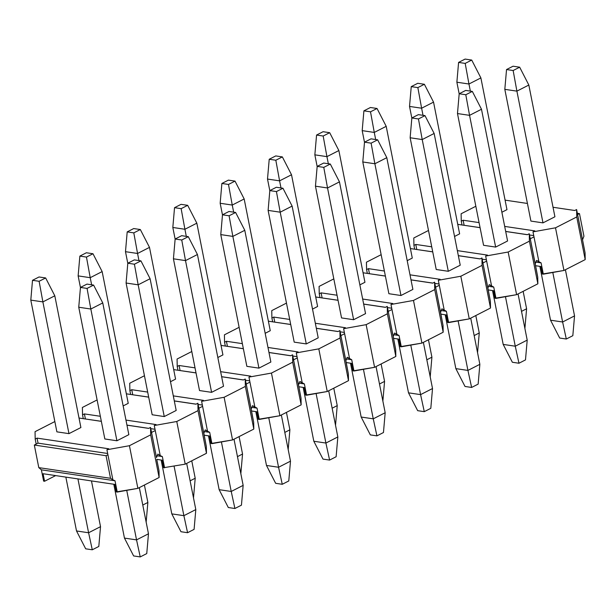 <?xml version="1.0" encoding="UTF-8"?>
<svg xmlns="http://www.w3.org/2000/svg" width="616" height="616" viewBox="0 0 616 616"><rect width="100%" height="100%" fill="white"/><g stroke="black" fill="none" stroke-linecap="round" stroke-linejoin="round"><path stroke-width="0.92" d="M572.826 335.689L566.304 339.023L559.698 338.045L550.535 320.197L539.87 266.351L550.535 320.197L559.698 338.045L566.304 339.023L572.826 335.689L574.543 315.892L572.826 335.689M530.907 221.082L504.82 89.343L506.537 69.546L513.059 66.212L506.537 69.546L513.143 70.524L519.665 67.19L513.059 66.212L519.665 67.19L528.828 85.039L554.916 216.778L528.828 85.039L519.665 67.19L513.143 70.524L506.537 69.546L504.82 89.343L530.907 221.082L542.989 222.876L516.901 91.137L504.82 89.343L516.901 91.137L513.143 70.524L516.901 91.137L528.828 85.039L516.901 91.137L542.989 222.876L554.916 216.778L542.989 222.876L530.907 221.082M565.403 269.731L574.543 315.892L562.616 321.999L566.304 339.023L562.616 321.999L550.535 320.197L562.616 321.999L552.806 272.472L562.616 321.999L574.543 315.892L565.403 269.731M525.487 359.898L518.965 363.24L512.358 362.254L503.187 344.413L492.531 290.56L503.187 344.413L512.358 362.254L518.965 363.24L525.487 359.898L527.204 340.109L525.487 359.898M483.568 245.291L457.48 113.552L459.19 93.755L465.719 90.421L459.19 93.755L465.796 94.741L472.326 91.399L465.719 90.421L472.326 91.399L481.489 109.248L507.576 240.987L481.489 109.248L472.326 91.399L465.796 94.741L459.19 93.755L457.48 113.552L483.568 245.291L495.649 247.085L469.561 115.346L457.48 113.552L469.561 115.346L465.796 94.741L469.561 115.346L481.489 109.248L469.561 115.346L495.649 247.085L507.576 240.987L495.649 247.085L483.568 245.291M518.056 293.94L527.204 340.109L515.269 346.207L518.965 363.24L515.269 346.207L503.187 344.413L515.269 346.207L505.467 296.681L515.269 346.207L527.204 340.109L518.056 293.94M478.147 384.115L471.625 387.449L465.018 386.463L455.848 368.622L445.191 314.776L455.848 368.622L465.018 386.463L471.625 387.449L478.147 384.115L479.856 364.318L478.147 384.115M436.22 269.5L410.14 137.761L411.85 117.964L418.372 114.63L411.85 117.964L418.457 118.95L424.978 115.616L418.372 114.63L424.978 115.616L434.149 133.456L460.229 265.196L434.149 133.456L424.978 115.616L418.457 118.95L411.85 117.964L410.14 137.761L436.22 269.5L448.302 271.294L422.222 139.555L410.14 137.761L422.222 139.555L418.457 118.95L422.222 139.555L434.149 133.456L422.222 139.555L448.302 271.294L460.229 265.196L448.302 271.294L436.22 269.5M470.716 318.149L479.856 364.318L467.929 370.416L471.625 387.449L467.929 370.416L455.848 368.622L467.929 370.416L458.127 320.89L467.929 370.416L479.856 364.318L470.716 318.149M430.807 408.323L424.278 411.657L417.671 410.672L408.508 392.831L397.844 338.985L408.508 392.831L417.671 410.672L424.278 411.657L430.807 408.323L432.517 388.527L430.807 408.323M388.881 293.709L362.793 161.97L364.51 142.173L371.032 138.839L364.51 142.173L371.117 143.158L377.639 139.824L371.032 138.839L377.639 139.824L386.81 157.665L412.889 289.405L386.81 157.665L377.639 139.824L371.117 143.158L364.51 142.173L362.793 161.97L388.881 293.709L400.962 295.511L374.875 163.764L362.793 161.97L374.875 163.764L371.117 143.158L374.875 163.764L386.81 157.665L374.875 163.764L400.962 295.511L412.889 289.405L400.962 295.511L388.881 293.709M423.377 342.365L432.517 388.527L420.589 394.625L424.278 411.657L420.589 394.625L408.508 392.831L420.589 394.625L410.78 345.099L420.589 394.625L432.517 388.527L423.377 342.365M383.46 432.532L376.938 435.866L370.332 434.888L361.168 417.04L350.504 363.194L361.168 417.04L370.332 434.888L376.938 435.866L383.46 432.532L385.177 412.735L383.46 432.532M341.541 317.925L315.454 186.178L317.171 166.389L323.693 163.048L317.171 166.389L323.777 167.367L330.299 164.033L323.693 163.048L330.299 164.033L339.462 181.874L365.55 313.621L339.462 181.874L330.299 164.033L323.777 167.367L317.171 166.389L315.454 186.178L341.541 317.925L353.623 319.719L327.535 187.98L315.454 186.178L327.535 187.98L323.777 167.367L327.535 187.98L339.462 181.874L327.535 187.98L353.623 319.719L365.55 313.621L353.623 319.719L341.541 317.925M376.037 366.574L385.177 412.735L373.25 418.834L376.938 435.866L373.25 418.834L361.168 417.04L373.25 418.834L363.44 369.307L373.25 418.834L385.177 412.735L376.037 366.574M336.12 456.741L329.599 460.075L322.992 459.097L313.821 441.248L303.164 387.402L313.821 441.248L322.992 459.097L329.599 460.075L336.12 456.741L337.838 436.944L336.12 456.741M294.202 342.134L268.114 210.395L269.823 190.598L276.353 187.264L269.823 190.598L276.43 191.576L282.96 188.242L276.353 187.264L282.96 188.242L292.123 206.09L318.21 337.83L292.123 206.09L282.96 188.242L276.43 191.576L269.823 190.598L268.114 210.395L294.202 342.134L306.283 343.928L280.195 212.189L268.114 210.395L280.195 212.189L276.43 191.576L280.195 212.189L292.123 206.09L280.195 212.189L306.283 343.928L318.21 337.83L306.283 343.928L294.202 342.134M328.69 390.783L337.838 436.944L325.903 443.05L329.599 460.075L325.903 443.05L313.821 441.248L325.903 443.05L316.1 393.524L325.903 443.05L337.838 436.944L328.69 390.783M288.781 480.95L282.259 484.292L275.652 483.306L266.482 465.457L255.817 411.611L266.482 465.457L275.652 483.306L282.259 484.292L288.781 480.95L290.49 461.161L288.781 480.95M246.854 366.343L220.774 234.604L222.484 214.807L229.006 211.473L222.484 214.807L229.09 215.793L235.612 212.451L229.006 211.473L235.612 212.451L244.783 230.299L270.863 362.039L244.783 230.299L235.612 212.451L229.09 215.793L222.484 214.807L220.774 234.604L246.854 366.343L258.936 368.137L232.856 236.398L220.774 234.604L232.856 236.398L229.09 215.793L232.856 236.398L244.783 230.299L232.856 236.398L258.936 368.137L270.863 362.039L258.936 368.137L246.854 366.343M281.35 414.992L290.49 461.161L278.563 467.259L282.259 484.292L278.563 467.259L266.482 465.457L278.563 467.259L268.761 417.733L278.563 467.259L290.49 461.161L281.35 414.992M241.441 505.159L234.912 508.5L228.305 507.515L219.142 489.674L208.477 435.82L219.142 489.674L228.305 507.515L234.912 508.5L241.441 505.159L243.151 485.37L241.441 505.159M199.515 390.552L173.427 258.812L175.144 239.016L181.666 235.682L175.144 239.016L181.751 240.001L188.273 236.66L181.666 235.682L188.273 236.66L197.436 254.508L223.523 386.247L197.436 254.508L188.273 236.66L181.751 240.001L175.144 239.016L173.427 258.812L199.515 390.552L211.596 392.346L185.508 260.606L173.427 258.812L185.508 260.606L181.751 240.001L185.508 260.606L197.436 254.508L185.508 260.606L211.596 392.346L223.523 386.247L211.596 392.346L199.515 390.552M234.011 439.2L243.151 485.37L231.223 491.468L234.912 508.5L231.223 491.468L219.142 489.674L231.223 491.468L221.414 441.942L231.223 491.468L243.151 485.37L234.011 439.2M194.094 529.375L187.572 532.709L180.965 531.723L171.802 513.883L161.138 460.037L171.802 513.883L180.965 531.723L187.572 532.709L194.094 529.375L195.811 509.578L194.094 529.375M152.175 414.76L126.088 283.021L127.805 263.225L134.326 259.89L127.805 263.225L134.411 264.21L140.933 260.876L134.326 259.89L140.933 260.876L150.096 278.717L176.184 410.456L150.096 278.717L140.933 260.876L134.411 264.21L127.805 263.225L126.088 283.021L152.175 414.76L164.256 416.562L138.169 284.815L126.088 283.021L138.169 284.815L134.411 264.21L138.169 284.815L150.096 278.717L138.169 284.815L164.256 416.562L176.184 410.456L164.256 416.562L152.175 414.76M186.671 463.409L195.811 509.578L183.884 515.677L187.572 532.709L183.884 515.677L171.802 513.883L183.884 515.677L174.074 466.15L183.884 515.677L195.811 509.578L186.671 463.409M146.754 553.584L140.232 556.918L133.626 555.94L124.455 538.091L113.798 484.245L124.455 538.091L133.626 555.94L140.232 556.918L146.754 553.584L148.471 533.787L146.754 553.584M104.836 438.969L78.748 307.23L80.457 287.433L86.987 284.099L80.457 287.433L87.064 288.419L93.594 285.085L86.987 284.099L93.594 285.085L102.756 302.926L128.844 434.665L102.756 302.926L93.594 285.085L87.064 288.419L80.457 287.433L78.748 307.23L104.836 438.969L116.917 440.771L90.829 309.032L78.748 307.23L90.829 309.032L87.064 288.419L90.829 309.032L102.756 302.926L90.829 309.032L116.917 440.771L104.836 438.969M139.324 487.626L148.471 533.787L136.536 539.885L140.232 556.918L136.536 539.885L124.455 538.091L136.536 539.885L126.734 490.359L136.536 539.885L148.471 533.787L139.324 487.626M459.182 93.871L456.872 82.213L458.589 62.416L465.111 59.082L458.589 62.416L465.195 63.402L471.717 60.06L465.111 59.082L471.717 60.06L480.88 77.909L506.968 209.648L480.88 77.909L471.717 60.06L465.195 63.402L458.589 62.416L456.872 82.213L459.182 93.871M523.146 291.337L526.595 308.77L524.886 328.567L526.595 308.77L521.513 311.365L526.595 308.77L523.146 291.337M470.362 91.106L468.953 84.007L456.872 82.213L468.953 84.007L465.195 63.402L468.953 84.007L480.88 77.909L468.953 84.007L470.362 91.106M411.842 118.079L409.532 106.422L411.249 86.625L417.771 83.291L411.249 86.625L417.856 87.611L424.378 84.276L417.771 83.291L424.378 84.276L433.541 102.117L459.628 233.857L433.541 102.117L424.378 84.276L417.856 87.611L411.249 86.625L409.532 106.422L411.842 118.079M475.806 315.554L479.256 332.979L477.539 352.775L479.256 332.979L474.166 335.581L479.256 332.979L475.806 315.554M423.023 115.323L421.613 108.216L409.532 106.422L421.613 108.216L417.856 87.611L421.613 108.216L433.541 102.117L421.613 108.216L423.023 115.323M364.503 142.288L362.193 130.631L363.902 110.841L370.432 107.5L363.902 110.841L370.509 111.819L377.038 108.485L370.432 107.5L377.038 108.485L386.201 126.326L412.289 258.065L386.201 126.326L377.038 108.485L370.509 111.819L363.902 110.841L362.193 130.631L364.503 142.288M428.459 339.762L431.908 357.188L430.199 376.984L431.908 357.188L426.826 359.79L431.908 357.188L428.459 339.762M375.675 139.532L374.274 132.432L362.193 130.631L374.274 132.432L370.509 111.819L374.274 132.432L386.201 126.326L374.274 132.432L375.675 139.532M317.155 166.505L314.853 154.839L316.562 135.05L323.084 131.709L316.562 135.05L323.169 136.028L329.691 132.694L323.084 131.709L329.691 132.694L338.862 150.543L364.942 282.282L338.862 150.543L329.691 132.694L323.169 136.028L316.562 135.05L314.853 154.839L317.155 166.505M381.119 363.971L384.569 381.396L382.859 401.193L384.569 381.396L379.487 383.999L384.569 381.396L381.119 363.971M328.336 163.74L326.934 156.641L314.853 154.839L326.934 156.641L323.169 136.028L326.934 156.641L338.862 150.543L326.934 156.641L328.336 163.74M269.816 190.714L267.506 179.056L269.223 159.259L275.745 155.925L269.223 159.259L275.829 160.237L282.351 156.903L275.745 155.925L282.351 156.903L291.514 174.751L317.602 306.491L291.514 174.751L282.351 156.903L275.829 160.237L269.223 159.259L267.506 179.056L269.816 190.714M333.78 388.18L337.229 405.605L335.512 425.402L337.229 405.605L332.147 408.208L337.229 405.605L333.78 388.18M280.996 187.949L279.587 180.85L267.506 179.056L279.587 180.85L275.829 160.237L279.587 180.85L291.514 174.751L279.587 180.85L280.996 187.949M222.476 214.922L220.166 203.265L221.883 183.468L228.405 180.134L221.883 183.468L228.49 184.454L235.012 181.112L228.405 180.134L235.012 181.112L244.175 198.96L270.262 330.7L244.175 198.96L235.012 181.112L228.49 184.454L221.883 183.468L220.166 203.265L222.476 214.922M286.44 412.389L289.89 429.822L288.173 449.611L289.89 429.822L284.8 432.417L289.89 429.822L286.44 412.389M233.656 212.158L232.247 205.059L220.166 203.265L232.247 205.059L228.49 184.454L232.247 205.059L244.175 198.96L232.247 205.059L233.656 212.158M175.136 239.131L172.826 227.473L174.536 207.677L181.058 204.343L174.536 207.677L181.143 208.662L187.672 205.328L181.058 204.343L187.672 205.328L196.835 223.169L222.923 354.908L196.835 223.169L187.672 205.328L181.143 208.662L174.536 207.677L172.826 227.473L175.136 239.131M239.093 436.605L242.542 454.031L240.833 473.827L242.542 454.031L237.46 456.633L242.542 454.031L239.093 436.605M186.309 236.375L184.908 229.268L172.826 227.473L184.908 229.268L181.143 208.662L184.908 229.268L196.835 223.169L184.908 229.268L186.309 236.375M127.789 263.34L125.487 251.682L127.196 231.885L133.718 228.551L127.196 231.885L133.803 232.871L140.325 229.537L133.718 228.551L140.325 229.537L149.496 247.378L175.575 379.117L149.496 247.378L140.325 229.537L133.803 232.871L127.196 231.885L125.487 251.682L127.789 263.34M191.753 460.814L195.203 478.239L193.493 498.036L195.203 478.239L190.121 480.842L195.203 478.239L191.753 460.814M138.97 260.583L137.561 253.476L125.487 251.682L137.561 253.476L133.803 232.871L137.561 253.476L149.496 247.378L137.561 253.476L138.97 260.583M80.45 287.549L78.14 275.891L79.857 256.102L86.379 252.76L79.857 256.102L86.463 257.08L92.985 253.746L86.379 252.76L92.985 253.746L102.148 271.587L128.236 403.334L102.148 271.587L92.985 253.746L86.463 257.08L79.857 256.102L78.14 275.891L80.45 287.549M144.413 485.023L147.863 502.448L146.146 522.245L147.863 502.448L142.781 505.051L147.863 502.448L144.413 485.023M91.63 284.792L90.221 277.693L78.14 275.891L90.221 277.693L86.463 257.08L90.221 277.693L102.148 271.587L90.221 277.693L91.63 284.792M98.806 546.454L92.284 549.788L85.678 548.81L76.515 530.961L65.85 477.115L76.515 530.961L85.678 548.81L92.284 549.788L98.806 546.454L100.524 526.657L98.806 546.454M56.888 431.847L30.8 300.108L32.509 280.311L39.039 276.977L32.509 280.311L39.124 281.289L45.646 277.955L39.039 276.977L45.646 277.955L54.809 295.803L80.896 427.543L54.809 295.803L45.646 277.955L39.124 281.289L32.509 280.311L30.8 300.108L56.888 431.847L68.969 433.641L42.881 301.902L30.8 300.108L42.881 301.902L39.124 281.289L42.881 301.902L54.809 295.803L42.881 301.902L68.969 433.641L56.888 431.847M91.468 480.927L100.524 526.657L88.596 532.763L92.284 549.788L88.596 532.763L76.515 530.961L88.596 532.763L77.932 478.909L88.596 532.763L100.524 526.657L91.468 480.927M106.922 449.742L129.429 445.707L150.681 434.842L150.535 427.435L148.672 428.39L126.958 425.163L148.672 428.39L150.535 427.435L151.528 432.455L155.255 430.546L154.262 425.533L176.769 421.498L198.021 410.626L206.468 453.291L206.337 446.5L203.842 433.341L205.205 429.876L209.694 432.347L211.927 443.643L210.988 443.505L209.494 435.974L204.096 435.173L209.494 435.974L210.988 443.505L232.563 439.947L211.927 443.643L209.694 432.347L207.569 431.431L201.609 401.316L224.116 397.282L245.361 386.417L253.807 429.075L253.677 422.291L251.182 409.132L252.552 405.667L257.034 408.138L259.267 419.434L258.327 419.296L256.834 411.765L251.436 410.964L256.834 411.765L258.327 419.296L279.903 415.731L259.267 419.434L257.034 408.138L254.909 407.222L248.949 377.108L271.456 373.073L292.7 362.208L301.147 404.866L301.016 398.082L298.521 384.915L299.892 381.458L304.373 383.93L306.614 395.226L305.667 395.079L304.173 387.556L298.775 386.748L304.173 387.556L305.667 395.079L327.242 391.522L306.614 395.226L304.373 383.93L302.248 383.013L296.288 352.899L318.795 348.864L340.047 337.999L348.494 380.657L348.363 373.874L345.869 360.707L347.231 357.249L351.713 359.721L353.954 371.009L353.007 370.87L351.52 363.34L346.123 362.539L351.52 363.34L353.007 370.87L374.59 367.313L353.954 371.009L351.713 359.721L349.595 358.805L343.628 328.69L366.143 324.655L387.387 313.79L395.834 356.448L395.703 349.665L393.208 336.498L394.571 333.033L399.06 335.512L401.293 346.8L400.354 346.662L398.86 339.131L393.462 338.33L398.86 339.131L400.354 346.662L421.929 343.104L401.293 346.8L399.06 335.512L396.935 334.588L390.975 304.481L413.482 300.446L434.727 289.582L443.173 332.24L443.043 325.448L440.548 312.289L441.918 308.824L446.4 311.303L448.633 322.591L447.693 322.453L446.2 314.922L440.802 314.122L446.2 314.922L447.693 322.453L469.269 318.895L448.633 322.591L446.4 311.303L444.275 310.379L438.315 280.272L460.822 276.238L482.074 265.365L490.513 308.023L490.382 301.239L487.887 288.08L489.258 284.615L493.739 287.087L495.98 298.383L495.033 298.244L493.539 290.714L488.142 289.913L493.539 290.714L495.033 298.244L516.608 294.679L495.98 298.383L493.739 287.087L491.614 286.171L485.654 256.056L508.162 252.021L529.413 241.156L537.86 283.814L537.73 277.031L535.235 263.864L536.598 260.406L541.087 262.878L543.32 274.174L542.373 274.028L540.887 266.505L535.489 265.704L540.887 266.505L542.373 274.028L563.956 270.47L543.32 274.174L541.087 262.878L538.962 261.962L532.994 231.847L555.509 227.812L576.753 216.947L585.2 259.606L585.069 252.822L576.607 209.548L577.608 214.56L579.471 213.613L577.354 213.298L579.471 213.613L577.608 214.56L585.069 252.822L585.2 259.606L563.956 270.47L555.509 227.812L532.994 231.847L534.857 230.892L532.994 231.847L538.962 261.962L536.598 260.406L535.235 263.864L530.26 238.777L533.987 236.867L530.26 238.777L537.73 277.031L537.86 283.814L516.608 294.679L508.162 252.021L485.654 256.056L487.518 255.109L485.654 256.056L491.614 286.171L489.258 284.615L487.887 288.08L482.921 262.986L486.648 261.076L482.921 262.986L490.382 301.239L490.513 308.023L469.269 318.895L460.822 276.238L438.315 280.272L440.178 279.317L438.315 280.272L444.275 310.379L441.918 308.824L440.548 312.289L435.581 287.195L439.308 285.285L435.581 287.195L443.043 325.448L443.173 332.24L421.929 343.104L413.482 300.446L390.975 304.481L392.839 303.526L390.975 304.481L396.935 334.588L394.571 333.033L393.208 336.498L388.234 311.403L391.969 309.502L388.234 311.403L395.703 349.665L395.834 356.448L374.59 367.313L366.143 324.655L343.628 328.69L345.491 327.735L343.628 328.69L349.595 358.805L347.231 357.249L345.869 360.707L340.894 335.612L344.621 333.71L340.894 335.612L348.363 373.874L348.494 380.657L327.242 391.522L318.795 348.864L296.288 352.899L298.152 351.944L296.288 352.899L302.248 383.013L299.892 381.458L298.521 384.915L293.555 359.821L297.282 357.919L293.555 359.821L301.016 398.082L301.147 404.866L279.903 415.731L271.456 373.073L248.949 377.108L250.812 376.16L248.949 377.108L254.909 407.222L252.552 405.667L251.182 409.132L246.215 384.038L249.942 382.128L246.215 384.038L253.677 422.291L253.807 429.075L232.563 439.947L224.116 397.282L201.609 401.316L203.472 400.369L201.609 401.316L207.569 431.431L205.205 429.876L203.842 433.341L198.868 408.246L202.602 406.337L198.868 408.246L206.337 446.5L206.468 453.291L185.216 464.156L163.64 467.713L162.154 460.183L156.757 459.382L162.154 460.183L163.64 467.713L185.216 464.156L176.769 421.498L154.262 425.533L156.125 424.578L154.262 425.533L160.229 455.64L162.347 456.564L164.588 467.852L162.347 456.564L160.229 455.64L155.255 430.546L151.528 432.455L156.495 457.549L157.865 454.084L160.229 455.64L157.865 454.084L156.495 457.549L150.535 427.435L150.681 434.842L159.128 477.5L137.876 488.365L116.301 491.922L114.807 484.392L43.082 473.727L44.568 481.258L55.64 475.598L44.568 481.258L43.628 481.119L44.568 481.258L43.082 473.727L114.807 484.392L116.301 491.922L117.248 492.061L115.007 480.773L41.388 469.823L43.628 481.119L41.388 469.823L38.793 467.629L34.319 445.045L36.182 444.098L35.189 439.077L37.052 438.122L108.786 448.787L106.922 449.742L112.882 479.856L110.526 478.293L38.793 467.629L41.388 469.823L115.007 480.773L112.882 479.856L115.007 480.773L117.248 492.061L137.876 488.365L159.128 477.5L158.997 470.709L159.128 477.5L150.681 434.842L129.429 445.707L137.876 488.365L129.429 445.707L106.922 449.742L108.786 448.787L37.052 438.122L38.046 443.143L34.319 445.045L38.793 467.629L110.526 478.293L106.052 455.709L34.319 445.045L106.052 455.709L107.916 454.762L106.052 455.709L110.526 478.293L112.882 479.856L106.922 449.742M101.34 421.352L79.01 418.033L101.34 421.352M78.763 416.793L79.056 418.041L78.763 416.793M54.847 421.552L35.05 431.677L35.189 439.077L35.05 431.677L54.847 421.552M128.844 434.665L116.917 440.771L128.844 434.665M80.896 427.543L68.969 433.641L80.896 427.543M156.757 459.421L158.997 470.709L156.757 459.421M107.661 453.492L38.046 443.143L107.661 453.492M155.009 429.283L150.774 428.651L155.009 429.283M148.749 428.351L126.95 425.109L148.749 428.351M101.332 421.305L85.316 418.972L101.332 421.305M202.348 405.074L198.121 404.442L202.348 405.074M196.088 404.142L174.29 400.9L196.088 404.142M148.672 397.089L132.656 394.764L148.672 397.089M249.688 380.857L245.461 380.234L249.688 380.857M243.428 379.933L221.629 376.692L243.428 379.933M196.019 372.88L179.995 370.547L196.019 372.88M297.028 356.649L292.8 356.025L297.028 356.649M290.775 355.717L268.976 352.483L290.775 355.717M243.359 348.671L227.343 346.338L243.359 348.671M344.375 332.44L340.14 331.808L344.375 332.44M338.115 331.508L316.316 328.266L338.115 331.508M290.698 324.463L274.682 322.13L290.698 324.463M391.714 308.231L387.487 307.6L391.714 308.231M385.454 307.299L363.656 304.058L385.454 307.299M338.038 300.254L322.022 297.921L338.038 300.254M439.054 284.022L434.827 283.391L439.054 284.022M432.794 283.09L410.995 279.849L432.794 283.09M385.385 276.037L369.361 273.712L385.385 276.037M486.401 259.813L482.166 259.182L486.401 259.813M480.141 258.882L458.343 255.64L480.141 258.882M432.725 251.829L416.709 249.503L432.725 251.829M533.741 235.597L529.506 234.973L533.741 235.597M527.481 234.673L505.682 231.431L527.481 234.673M480.064 227.62L464.048 225.287L480.064 227.62M504.835 198.891L505.128 200.146L504.835 198.891M505.089 200.138L527.419 203.465L505.089 200.138M553.037 207.269L574.743 210.495L576.607 209.548L576.753 216.947L576.607 209.548L574.743 210.495L553.037 207.269M583.937 236.198L582.574 239.655L583.937 236.198L579.471 213.613L583.937 236.198M475.837 206.26L461.122 213.783L461.268 221.183L463.132 220.235L479.071 222.599L463.132 220.235L464.125 225.248L463.132 220.235L461.268 221.183L461.122 213.783L475.837 206.26M504.689 226.411L534.857 230.892L504.689 226.411M506.968 209.648L501.886 212.25L506.968 209.648M535.928 262.116L541.087 262.878L535.928 262.116M462.015 224.986L461.268 221.183L462.015 224.986M457.495 223.1L457.788 224.355L457.495 223.1M457.742 224.355L480.08 227.674L457.742 224.355M505.69 231.477L527.404 234.711L529.267 233.757L530.26 238.777L529.267 233.757L529.413 241.156L529.267 233.757L527.404 234.711L505.69 231.477M428.497 230.469L413.783 237.992L413.921 245.391L415.785 244.444L431.731 246.816L415.785 244.444L416.778 249.457L415.785 244.444L413.921 245.391L413.783 237.992L428.497 230.469M457.349 250.62L487.518 255.109L457.349 250.62M459.628 233.857L454.546 236.459L459.628 233.857M488.58 286.325L493.739 287.087L488.58 286.325M414.676 249.195L413.921 245.391L414.676 249.195M410.156 247.309L410.448 248.571L410.156 247.309M410.402 248.564L432.732 251.882L410.402 248.564M458.35 255.694L480.064 258.92L481.928 257.965L482.921 262.986L481.928 257.965L482.074 265.365L481.928 257.965L480.064 258.92L458.35 255.694M381.15 254.678L366.435 262.2L366.582 269.608L368.445 268.653L384.392 271.025L368.445 268.653L369.438 273.673L368.445 268.653L366.582 269.608L366.435 262.2L381.15 254.678M410.002 274.828L440.178 279.317L410.002 274.828M412.289 258.065L407.199 260.668L412.289 258.065M441.241 310.533L446.4 311.303L441.241 310.533M367.336 273.412L366.582 269.608L367.336 273.412M362.816 271.517L363.109 272.78L362.816 271.517M363.063 272.772L385.393 276.091L363.063 272.772M411.011 279.903L432.725 283.129L434.588 282.174L435.581 287.195L434.588 282.174L434.727 289.582L434.588 282.174L432.725 283.129L411.011 279.903M333.81 278.886L319.096 286.409L319.242 293.817L321.105 292.862L337.044 295.233L321.105 292.862L322.099 297.882L321.105 292.862L319.242 293.817L319.096 286.409L333.81 278.886M362.662 299.037L392.839 303.526L362.662 299.037M364.942 282.282L359.86 284.877L364.942 282.282M393.901 334.742L399.06 335.512L393.901 334.742M319.997 297.62L319.242 293.817L319.997 297.62M315.469 295.726L315.762 296.989L315.469 295.726M315.723 296.981L338.053 300.3L315.723 296.981M363.671 304.111L385.377 307.338L387.241 306.383L388.234 311.403L387.241 306.383L387.387 313.79L387.241 306.383L385.377 307.338L363.671 304.111M286.471 303.095L271.756 310.626L271.902 318.025L273.766 317.071L289.705 319.442L273.766 317.071L274.759 322.091L273.766 317.071L271.902 318.025L271.756 310.626L286.471 303.095M315.323 323.254L345.491 327.735L315.323 323.254M317.602 306.491L312.52 309.093L317.602 306.491M346.554 358.951L351.713 359.721L346.554 358.951M272.649 321.829L271.902 318.025L272.649 321.829M268.129 319.943L268.422 321.198L268.129 319.943M268.376 321.19L290.714 324.517L268.376 321.19M316.324 328.32L338.038 331.547L339.901 330.6L340.894 335.612L339.901 330.6L340.047 337.999L339.901 330.6L338.038 331.547L316.324 328.32M239.131 327.312L224.416 334.835L224.555 342.234L226.419 341.279L242.365 343.651L226.419 341.279L227.412 346.3L226.419 341.279L224.555 342.234L224.416 334.835L239.131 327.312M267.983 347.463L298.152 351.944L267.983 347.463M270.262 330.7L265.173 333.302L270.262 330.7M299.214 383.16L304.373 383.93L299.214 383.16M225.31 346.038L224.555 342.234L225.31 346.038M220.79 344.151L221.082 345.407L220.79 344.151M221.036 345.407L243.366 348.725L221.036 345.407M268.984 352.529L290.698 355.755L292.562 354.808L293.555 359.821L292.562 354.808L292.7 362.208L292.562 354.808L290.698 355.755L268.984 352.529M191.784 351.52L177.069 359.043L177.216 366.443L179.079 365.496L195.026 367.86L179.079 365.496L180.072 370.509L179.079 365.496L177.216 366.443L177.069 359.043L191.784 351.52M220.636 371.671L250.812 376.16L220.636 371.671M222.923 354.908L217.833 357.511L222.923 354.908M251.875 407.376L257.034 408.138L251.875 407.376M177.97 370.247L177.216 366.443L177.97 370.247M173.45 368.36L173.743 369.623L173.45 368.36M173.697 369.615L196.027 372.934L173.697 369.615M221.645 376.738L243.359 379.972L245.222 379.017L246.215 384.038L245.222 379.017L245.361 386.417L245.222 379.017L243.359 379.972L221.645 376.738M144.444 375.729L129.73 383.252L129.876 390.66L131.739 389.705L147.678 392.076L131.739 389.705L132.733 394.725L131.739 389.705L129.876 390.66L129.73 383.252L144.444 375.729M173.296 395.88L203.472 400.369L173.296 395.88M175.575 379.117L170.493 381.72L175.575 379.117M204.535 431.585L209.694 432.347L204.535 431.585M130.631 394.456L129.876 390.66L130.631 394.456M126.103 392.569L126.396 393.832L126.103 392.569M126.357 393.824L148.687 397.143L126.357 393.824M174.297 400.954L196.011 404.181L197.875 403.226L198.868 408.246L197.875 403.226L198.021 410.626L197.875 403.226L196.011 404.181L174.297 400.954M97.105 399.938L82.39 407.461L82.536 414.868L84.4 413.913L100.339 416.285L84.4 413.913L85.393 418.934L84.4 413.913L82.536 414.868L82.39 407.461L97.105 399.938M125.957 420.089L156.125 424.578L125.957 420.089M128.236 403.334L123.154 405.929L128.236 403.334M157.188 455.794L162.347 456.564L157.188 455.794M83.283 418.672L82.536 414.868L83.283 418.672M35.189 439.077L36.182 444.098L38.046 443.143L37.052 438.122L35.189 439.077M176.769 421.498L185.216 464.156L206.468 453.291L198.021 410.626L176.769 421.498M224.116 397.282L232.563 439.947L253.807 429.075L245.361 386.417L224.116 397.282M271.456 373.073L279.903 415.731L301.147 404.866L292.7 362.208L271.456 373.073M318.795 348.864L327.242 391.522L348.494 380.657L340.047 337.999L318.795 348.864M366.143 324.655L374.59 367.313L395.834 356.448L387.387 313.79L366.143 324.655M413.482 300.446L421.929 343.104L443.173 332.24L434.727 289.582L413.482 300.446M460.822 276.238L469.269 318.895L490.513 308.023L482.074 265.365L460.822 276.238M508.162 252.021L516.608 294.679L537.86 283.814L529.413 241.156L508.162 252.021M555.509 227.812L563.956 270.47L585.2 259.606L576.753 216.947L555.509 227.812"/></g></svg>
